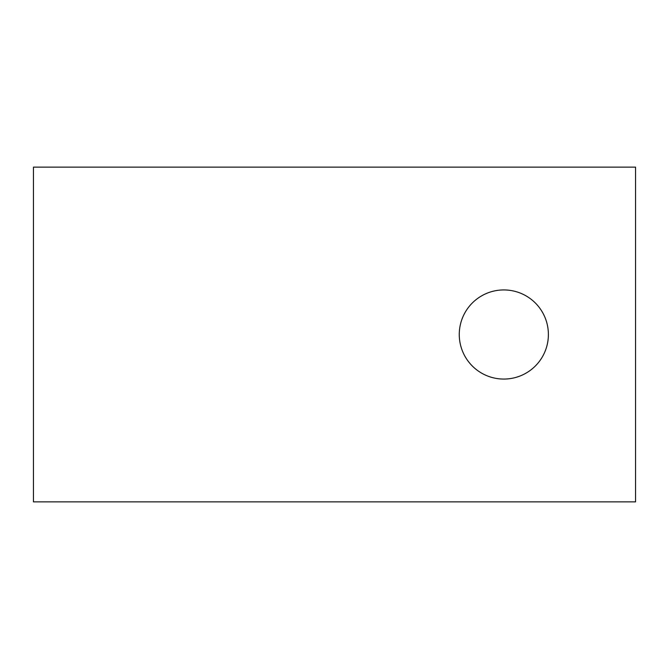 <?xml version="1.0" encoding="UTF-8"?>
<svg xmlns="http://www.w3.org/2000/svg" width="669" height="669" viewBox="0 0 669 669"><rect width="100%" height="100%" fill="white"/><g stroke="black" fill="none" stroke-linecap="round" stroke-linejoin="round"><path stroke-width="1" d="M503.832 379.064A44.564 44.564 0 0 0 548.388 334.5A44.564 44.564 0 0 0 503.832 289.936A44.564 44.564 0 0 0 459.269 334.5A44.564 44.564 0 0 0 503.832 379.064M33.45 167.133L33.45 501.867L635.55 501.867L635.55 167.133L33.45 167.133"/></g></svg>
